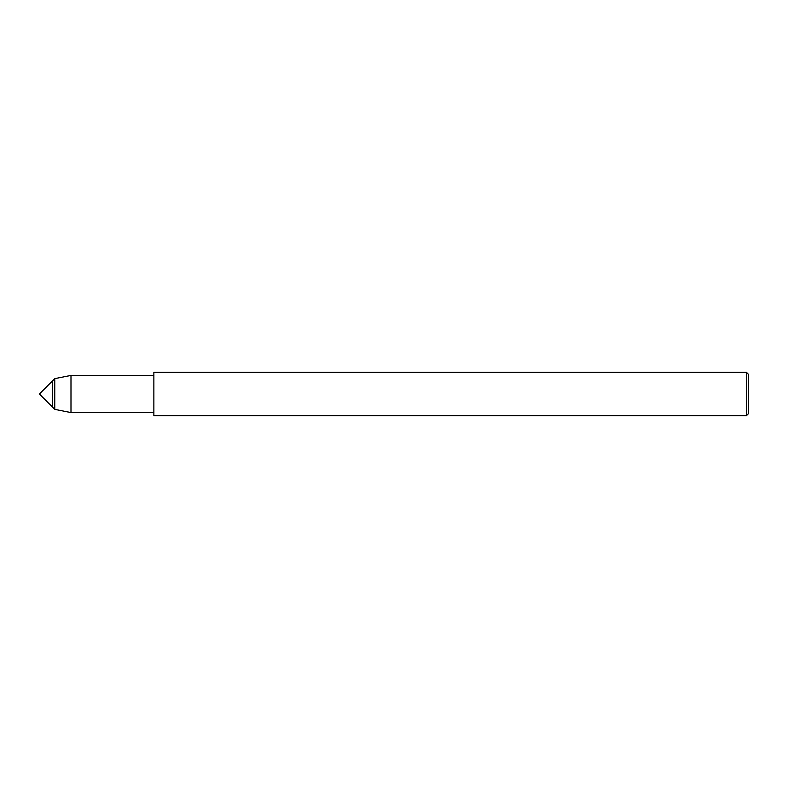 <?xml version="1.0" encoding="UTF-8"?>
<svg xmlns="http://www.w3.org/2000/svg" width="788" height="788" viewBox="0 0 788 788"><rect width="100%" height="100%" fill="white"/><g stroke="black" fill="none" stroke-linecap="round" stroke-linejoin="round"><path stroke-width="1.18" d="M52.619 407.219L52.619 380.781L39.4 394L52.619 407.219L52.619 380.781L54.756 378.644L54.756 409.356L52.619 407.219M153.867 415.68L153.867 372.32L746.433 372.32L746.433 415.68L153.867 415.68M746.433 415.68L748.6 413.513L748.6 374.487L746.433 372.32M153.867 412.577L70.989 412.577L70.989 375.423L54.756 378.644M70.989 412.577L54.756 409.356M153.867 375.423L70.989 375.423"/></g></svg>
